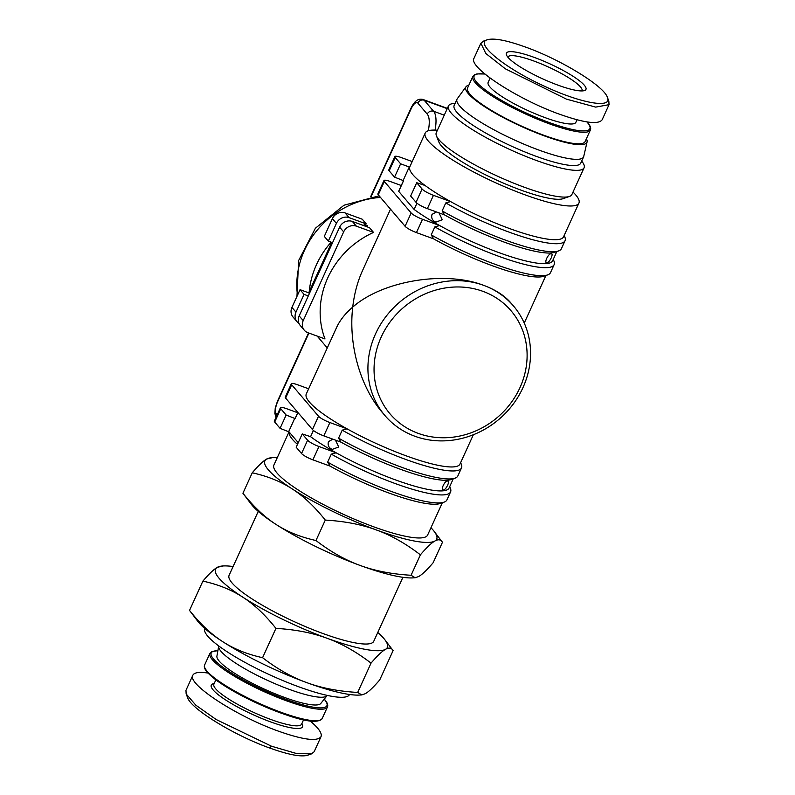 <?xml version="1.0" encoding="UTF-8"?>
<svg xmlns="http://www.w3.org/2000/svg" width="795" height="795" viewBox="0 0 795 795"><rect width="100%" height="100%" fill="white"/><g stroke="black" fill="none" stroke-linecap="round" stroke-linejoin="round"><path stroke-width="1.19" d="M310.169 721.005C318.686 728.141 322.303 733.368 321.011 736.687L314.134 751.772L311.461 753.899L296.376 753.481L271.522 746.227L216.161 719.515L195.818 705.175L186.149 693.956L185.97 690.318L192.847 675.233C194.248 672.461 199.297 671.735 207.992 673.067M321.011 736.687C317.324 741.705 303.124 739.857 278.399 731.142C236.294 716.196 186.905 683.919 192.847 675.233M218.695 646.256L216.916 656.143A57.131 10.872 24.5 0 0 219.211 661.112A57.131 10.872 24.5 0 0 273.371 693.071A57.131 10.872 24.5 0 0 320.773 703.476L327.063 695.645A59.615 11.349 -155.5 0 1 277.604 684.793A59.615 11.349 -155.5 0 1 221.089 651.443A59.615 11.349 -155.5 0 1 218.695 646.256A59.615 11.349 -155.5 0 1 218.764 645.967M402.916 577.309L373.759 641.277A79.49 15.125 -155.5 0 1 309.166 628.159A79.49 15.125 -155.5 0 1 232.07 582.973A79.49 15.125 -155.5 0 1 229.089 575.351L258.246 511.384M204.852 628.547L204.822 628.606A79.49 15.125 24.5 0 0 207.793 636.239A79.49 15.125 24.5 0 0 284.898 681.414A79.49 15.125 24.5 0 0 349.492 694.542L349.512 694.482M469.984 94.198A64.584 12.293 -155.5 0 1 467.569 87.997L472.826 76.459A64.584 12.293 24.5 0 0 475.251 82.66A64.584 12.293 24.5 0 0 537.887 119.369A64.584 12.293 24.5 0 0 590.367 130.032L585.11 141.57A64.584 12.293 -155.5 0 1 532.63 130.907A64.584 12.293 -155.5 0 1 469.984 94.198M490.098 78.099L488.15 82.372A48.187 9.172 24.5 0 0 489.959 86.993A48.187 9.172 24.5 0 0 536.695 114.381A48.187 9.172 24.5 0 0 575.858 122.341L577.021 119.787M487.365 39.75L483.539 41.102L480.866 43.228L485.815 53.494L505.322 68.797L566.418 99.127L595.684 107.106L609.03 104.682L608.841 101.045L607.35 97.268C612.925 109.114 580.241 103.171 543.949 85.989C504.954 68.241 474.128 43.159 487.365 39.75C493.953 37.852 506.663 40.287 525.495 47.054C560.505 59.466 603.962 85.999 607.35 97.268M480.866 43.228L473.989 58.313C468.046 67.009 517.446 99.286 559.541 114.222C584.265 122.947 598.466 124.795 602.153 119.767L609.03 104.682M507.846 57.141A40.744 7.751 -155.5 0 1 507.876 57.061A40.744 7.751 -155.5 0 1 533.942 61.046A40.744 7.751 -155.5 0 1 580.499 86.943A40.744 7.751 -155.5 0 1 582.019 90.849A40.744 7.751 -155.5 0 1 581.98 90.928M584.305 85.224A43.715 8.318 24.5 0 0 538.056 58.84A43.715 8.318 24.5 0 0 506.465 54.974A43.715 8.318 24.5 0 0 508.015 57.349A43.715 8.318 24.5 0 0 546.533 80.563A43.715 8.318 24.5 0 0 584.524 90.541A43.715 8.318 24.5 0 0 584.305 85.224M581.682 161.077L582.129 161.653A74.521 14.181 -155.5 0 1 584.087 167.775L571.903 194.507A74.521 14.181 -155.5 0 1 569.478 196.425A74.521 14.181 -155.5 0 1 504.726 179.402A74.521 14.181 -155.5 0 1 439.069 139.85A74.521 14.181 -155.5 0 1 436.425 135.786A74.521 14.181 -155.5 0 1 436.276 132.705L448.459 105.974A74.521 14.181 -155.5 0 1 454.372 103.43L455.098 103.39M569.478 196.425L563.098 198.671A69.553 13.237 -155.5 0 1 502.659 182.79A69.553 13.237 -155.5 0 1 441.384 145.873A69.553 13.237 -155.5 0 1 438.91 142.076L436.425 135.786M584.087 167.775A74.521 14.181 -155.5 0 1 523.537 155.472A74.521 14.181 -155.5 0 1 451.252 113.119A74.521 14.181 -155.5 0 1 448.459 105.974M468.841 85.204A66.571 12.67 24.5 0 0 466.009 86.754L457.244 98.809A69.553 13.237 24.5 0 0 456.986 99.256L454.154 105.467A69.553 13.237 24.5 0 0 456.757 112.145A69.553 13.237 24.5 0 0 524.213 151.676A69.553 13.237 24.5 0 0 580.738 163.154L583.57 156.943A69.553 13.237 24.5 0 0 583.729 156.456L587.078 141.927A66.571 12.67 24.5 0 0 586.382 138.767M456.986 99.256A69.553 13.237 24.5 0 0 459.59 105.924A69.553 13.237 24.5 0 0 527.045 145.455A69.553 13.237 24.5 0 0 583.57 156.943M466.009 86.754A66.571 12.67 24.5 0 0 468.255 93.562A66.571 12.67 24.5 0 0 534.002 131.881A66.571 12.67 24.5 0 0 587.078 141.927M522.931 387.712A84.459 76.797 139.5 0 0 513.5 305.986A84.459 76.797 139.5 0 0 483.618 285.335A84.459 76.797 139.5 0 0 375.548 333.86A84.459 76.797 139.5 0 0 384.969 415.586A84.459 76.797 139.5 0 0 414.851 436.236A84.459 76.797 139.5 0 0 522.931 387.712M381.222 337.02A79.49 72.275 -40.5 0 1 482.943 291.348A79.49 72.275 -40.5 0 1 519.94 387.702A79.49 72.275 -40.5 0 1 418.22 433.374A79.49 72.275 -40.5 0 1 381.222 337.02M364.19 225.77L367.489 225.561L367.688 227.042M390.514 209.174L362.54 270.558C357.531 281.599 354.262 293.782 352.732 307.109C345.298 313.469 339.922 320.256 336.603 327.46L306.284 393.982A84.459 16.069 24.5 0 0 309.444 402.091A84.459 16.069 24.5 0 0 347.047 428.823A84.459 16.069 24.5 0 0 459.997 464.032L473.353 434.736M373.541 232.428L356.379 226.168L352.354 221.447L369.516 227.708L373.541 232.428A84.459 76.797 139.5 0 0 327.769 277.843A84.459 76.797 139.5 0 0 324.996 338.948L307.834 332.678A9.938 9.033 -40.5 0 1 304.316 330.253A9.938 9.033 -40.5 0 1 303.213 320.633L299.188 315.913A9.938 9.033 139.5 0 0 300.291 325.533L304.316 330.253M331.704 242.356L309.215 291.695A84.459 76.797 -40.5 0 1 316.499 264.616A84.459 76.797 -40.5 0 1 331.137 242.157M438.999 212.881L442.288 219.738L435.839 222.143L434.756 221.636C432.073 220.026 431.158 217.601 432.023 214.382L436.455 211.947M551.173 253.814C552.376 253.685 552.386 255.056 551.213 257.928C549.723 260.919 548.361 262.509 547.129 262.688C543.492 263.741 548.351 253.098 551.173 253.814L551.591 253.853M335.44 440.122L338.73 446.979L332.28 449.384L331.197 448.877C328.514 447.257 327.6 444.842 328.464 441.613L332.896 439.188M447.615 481.055C448.817 480.925 448.827 482.297 447.655 485.159C446.164 488.16 444.803 489.75 443.57 489.929C439.933 490.982 444.793 480.339 447.615 481.055L448.032 481.094M297.479 444.365A84.459 16.069 -155.5 0 1 292.461 439.367A84.459 16.069 -155.5 0 1 289.082 431.914L280.069 428.346L274.702 422.046L280.774 408.729L286.14 415.03L295.154 418.597L297.926 412.506M442.348 502.748L427.63 535.045A84.459 16.069 -155.5 0 1 359.002 521.103A84.459 16.069 -155.5 0 1 277.087 473.104A84.459 16.069 -155.5 0 1 273.927 464.996L289.032 431.854M573.016 192.062A84.459 16.069 -155.5 0 1 575.759 194.964A84.459 16.069 -155.5 0 1 578.929 203.063A84.459 16.069 -155.5 0 1 510.301 189.121A84.459 16.069 -155.5 0 1 428.376 141.122A84.459 16.069 -155.5 0 1 425.216 133.013A84.459 16.069 -155.5 0 1 437.389 130.261M425.216 133.013L409.842 166.751A84.459 16.069 24.5 0 0 409.634 167.397A84.459 16.069 24.5 0 0 413.003 174.85A84.459 16.069 24.5 0 0 425.047 185.474A84.459 16.069 24.5 0 0 450.606 201.592A84.459 16.069 24.5 0 0 563.556 236.801L578.929 203.063M384.969 415.586L382.445 412.625C360.195 386.877 348.28 344.583 352.732 307.109C382.474 280.774 444.872 270.399 483.618 285.335C495.454 289.708 504.577 295.601 510.976 303.024L513.5 305.986M291.695 384.77L318.527 416.242L312.465 429.558L285.624 398.086L291.695 384.77A9.938 1.888 -155.5 0 1 291.318 383.816A9.938 1.888 -155.5 0 1 297.678 384.79L308.649 388.795M280.069 428.346L286.14 415.03M330.054 466.109L327.659 462.124L331.296 454.134A87.44 16.635 24.5 0 0 450.566 491.906L446.929 499.886A87.44 16.635 -155.5 0 1 444.087 502.142L440.251 503.483A84.459 16.069 -155.5 0 1 330.054 466.109L312.892 459.838L318.964 446.522A9.938 1.888 -155.5 0 1 307.605 440.211L301.543 453.528L296.177 447.227L302.239 433.911L307.605 440.211M340.976 442.139L338.581 438.154L342.218 430.165A87.44 16.635 24.5 0 0 461.498 467.937L457.85 475.927A87.44 16.635 -155.5 0 1 455.008 478.173L451.172 479.524A84.459 16.069 -155.5 0 1 340.976 442.139L323.813 435.869L329.885 422.552A9.938 1.888 -155.5 0 1 318.527 416.242M313.409 430.443L310.567 436.684A84.459 16.069 24.5 0 0 336.126 452.792A84.459 16.069 24.5 0 0 449.076 488.001L453.269 478.779M297.877 412.446L295.362 417.951A84.459 16.069 24.5 0 0 295.154 418.597M331.296 454.134L336.126 452.792L318.964 446.522M294.806 418.2L288.744 431.516M289.082 431.914L298.254 442.666M310.567 436.684L302.239 433.911M384.333 181.498L411.164 212.971L405.102 226.287L378.261 194.815L384.333 181.498A9.938 1.888 -155.5 0 1 383.955 180.544A9.938 1.888 -155.5 0 1 390.315 181.518L401.286 185.523M444.534 214.898L442.139 210.923L445.776 202.934A87.44 16.635 24.5 0 0 565.046 240.696L561.409 248.686A87.44 16.635 -155.5 0 1 558.567 250.932L554.731 252.283A84.459 16.069 -155.5 0 1 444.534 214.898L427.372 208.638L433.444 195.322A9.938 1.888 -155.5 0 1 422.085 189.001L416.024 202.318L410.657 196.027L416.719 182.711L422.085 189.001M445.776 202.934L450.606 201.592L433.444 195.322M433.613 238.868L431.218 234.883L434.855 226.893A87.44 16.635 24.5 0 0 554.125 264.665L550.488 272.655A87.44 16.635 -155.5 0 1 547.646 274.901L543.81 276.253A84.459 16.069 -155.5 0 1 433.613 238.868L416.451 232.597L422.523 219.281A9.938 1.888 -155.5 0 1 411.164 212.971M416.968 203.202L414.125 209.443A84.459 16.069 24.5 0 0 439.675 225.551A84.459 16.069 24.5 0 0 552.634 260.76L556.828 251.548M403.512 180.644L398.921 190.711A84.459 16.069 24.5 0 0 398.712 191.357L403.562 180.713L394.549 177.136L389.182 170.845L395.254 157.529L400.62 163.82L409.286 166.99L403.224 180.306M394.549 177.136L400.62 163.82M425.047 185.474L416.719 182.711M398.712 191.357L414.125 209.443M352.354 221.447A9.938 9.033 139.5 0 0 339.634 227.151L343.659 231.872L303.213 320.633M299.188 315.913L339.634 227.151M336.414 223.375A9.938 9.033 -40.5 0 1 349.134 217.661L345.109 212.941A9.938 9.033 139.5 0 0 332.389 218.655L336.414 223.375L328.325 241.123L332.558 242.674M345.109 212.941L362.262 219.211L366.286 223.932A84.459 76.797 139.5 0 0 363.196 225.402M366.286 223.932L349.134 217.661M298.97 323.396A9.938 9.033 -40.5 0 1 297.072 321.756A9.938 9.033 -40.5 0 1 295.969 312.137L291.934 307.417L300.033 289.668L308.698 292.828L309.215 291.695M308.291 295.939L304.058 294.389L295.969 312.137M304.058 294.389L300.033 289.668M308.698 292.828L309.354 293.603M332.389 218.655L324.3 236.403L328.325 241.123M297.728 412.764L286.757 408.749A9.938 1.888 -155.5 0 0 280.397 407.785A9.938 1.888 -155.5 0 0 280.774 408.729M280.397 407.785L274.335 421.092A9.938 1.888 24.5 0 0 274.702 422.046M291.318 383.816L285.256 397.132A9.938 1.888 24.5 0 0 285.624 398.086M342.218 430.165L347.047 428.823L329.885 422.552M312.465 429.558A9.938 1.888 24.5 0 0 323.813 435.869M301.543 453.528A9.938 1.888 24.5 0 0 312.892 459.838M434.855 226.893L439.675 225.551L422.523 219.281M383.955 180.544L377.893 193.861A9.938 1.888 24.5 0 0 378.261 194.815M412.208 161.554L401.236 157.549A9.938 1.888 -155.5 0 0 394.877 156.575A9.938 1.888 -155.5 0 0 395.254 157.529M394.877 156.575L388.815 169.892A9.938 1.888 24.5 0 0 389.182 170.845M416.024 202.318A9.938 1.888 24.5 0 0 427.372 208.638M405.102 226.287A9.938 1.888 24.5 0 0 416.451 232.597M291.934 307.417A9.938 9.033 139.5 0 0 293.047 317.036L297.072 321.756M343.659 231.872A9.938 9.033 -40.5 0 1 356.379 226.168M455.008 478.173A87.44 16.635 -155.5 0 1 338.581 438.154M461.498 467.937A87.44 16.635 24.5 0 0 461.319 464.31L460.643 462.601M444.087 502.142A87.44 16.635 -155.5 0 1 327.659 462.124M450.566 491.906A87.44 16.635 24.5 0 0 450.397 488.279L449.722 486.57M547.646 274.901A87.44 16.635 -155.5 0 1 431.218 234.883M554.125 264.665A87.44 16.635 24.5 0 0 553.956 261.038L553.28 259.329M558.567 250.932A87.44 16.635 -155.5 0 1 442.139 210.923M565.046 240.696A87.44 16.635 24.5 0 0 564.877 237.079L564.202 235.37M233.114 566.537A94.396 17.957 24.5 0 0 223.017 565.961A94.396 17.957 24.5 0 0 217.353 567.312A94.396 17.957 24.5 0 0 242.843 597.204A94.396 17.957 24.5 0 0 326.924 638.216A94.396 17.957 24.5 0 0 385.505 649.326A94.396 17.957 24.5 0 0 384.84 639.707A94.396 17.957 24.5 0 0 377.774 632.462M357.68 692.445L361.775 694.919L359.608 695.059A94.396 17.957 -155.5 0 1 306.691 682.597A94.396 17.957 -155.5 0 1 222.62 641.595A94.396 17.957 -155.5 0 1 197.786 621.312L189.528 610.421C200.251 623.926 211.281 634.311 222.62 641.595C233.919 648.958 247.235 654.325 262.579 657.694C277.226 668.963 291.934 677.26 306.691 682.597C321.409 688.033 338.402 691.312 357.68 692.445L371.036 663.119C356.389 651.86 341.681 643.553 326.924 638.216C312.206 632.79 295.213 629.511 275.935 628.378C265.212 614.873 254.181 604.488 242.843 597.204C231.544 589.84 218.227 584.464 202.894 581.105C209.135 573.801 213.954 569.2 217.353 567.312L223.017 565.961M262.579 657.694L275.935 628.378M189.528 610.421L202.894 581.105M315.973 540.52C330.621 551.79 345.328 560.087 360.095 565.434C374.813 570.86 391.806 574.139 411.075 575.272L415.169 577.756L413.003 577.885A94.396 17.957 -155.5 0 1 360.095 565.434A94.396 17.957 -155.5 0 1 276.014 524.422A94.396 17.957 -155.5 0 1 251.18 504.139L242.922 493.248C253.645 506.743 264.675 517.138 276.014 524.422C287.323 531.795 300.639 537.162 315.973 540.52L325.284 520.079C314.572 506.584 303.541 496.199 292.202 488.915C280.893 481.541 267.577 476.175 252.244 472.806C258.484 465.512 263.304 460.911 266.703 459.013L272.367 457.662A94.396 17.957 24.5 0 0 266.703 459.013A94.396 17.957 24.5 0 0 292.202 488.915A94.396 17.957 24.5 0 0 376.274 529.927C361.546 524.491 344.553 521.212 325.284 520.079M242.922 493.248L252.244 472.806M361.775 694.919L365.273 693.707C368.671 691.809 373.491 687.218 379.732 679.914L393.098 650.598C391.468 647.766 388.944 647.339 385.505 649.326C382.107 651.224 377.287 655.815 371.036 663.119M393.098 650.598L384.84 639.707M411.075 575.272L420.396 554.831C405.748 543.571 391.041 535.264 376.274 529.927A94.396 17.957 24.5 0 0 434.855 541.037C431.456 542.925 426.637 547.526 420.396 554.831M415.169 577.756L418.677 576.534C422.075 574.646 426.895 570.045 433.136 562.741L442.447 542.299C440.828 539.467 438.293 539.05 434.855 541.037A94.396 17.957 24.5 0 0 434.189 531.408A94.396 17.957 24.5 0 0 430.96 527.751M442.447 542.299L434.189 531.408M277.246 457.701A94.396 17.957 24.5 0 0 272.367 457.662M186.149 693.956L187.65 697.732C191.039 709.001 234.495 735.534 269.505 747.946C288.337 754.713 301.047 757.148 307.635 755.25L311.461 753.899M322.174 718.541A64.584 12.293 -155.5 0 1 269.694 707.878A64.584 12.293 -155.5 0 1 207.048 671.169A64.584 12.293 -155.5 0 1 204.633 664.968L209.89 653.43A64.584 12.293 24.5 0 0 212.305 659.631A64.584 12.293 24.5 0 0 274.951 696.341A64.584 12.293 24.5 0 0 327.431 707.003L322.174 718.541C318.616 722.993 307.347 722.029 288.356 715.639L258.107 703.734L229.04 688.619L217.721 681.255L207.157 672.133C204.633 669.142 203.788 666.757 204.633 664.968M207.505 672.371A63.59 12.104 24.5 0 0 264.685 706.616A63.59 12.104 24.5 0 0 319.381 720.399M324.201 699.202A63.59 12.104 -155.5 0 1 324.549 699.6A63.59 12.104 -155.5 0 1 286.24 699.471A63.59 12.104 -155.5 0 1 213.577 659.055A63.59 12.104 -155.5 0 1 217.89 650.757M303.561 719.853L301.593 724.166A48.187 9.172 -155.5 0 1 262.429 716.216A48.187 9.172 -155.5 0 1 215.693 688.818A48.187 9.172 -155.5 0 1 213.885 684.197L213.875 684.217M214.183 683.551A50.174 9.55 24.5 0 0 213.149 689.961A50.174 9.55 24.5 0 0 268.183 720.995A50.174 9.55 24.5 0 0 301.881 723.52M586.849 121.913A63.59 12.104 -155.5 0 1 587.495 122.629A63.59 12.104 -155.5 0 1 549.176 122.5A63.59 12.104 -155.5 0 1 476.523 82.084A63.59 12.104 -155.5 0 1 484.93 74.074M297.489 295.233A84.459 76.797 -40.5 0 1 304.425 250.455A84.459 76.797 -40.5 0 1 380.497 197.438M371.116 196.594L411.114 108.835A9.938 3.677 110.1 0 1 417.842 103.102L427.233 114.122A24.844 9.202 110.1 0 1 428.276 130.748M277.177 414.861L276.253 413.788A9.938 3.677 110.1 0 1 277.614 401.763L308.917 333.075M276.253 413.788A4.969 4.522 139.5 0 0 276.064 417.296M277.614 401.763A4.969 0.944 -155.5 0 1 277.435 401.286L275.239 408.073L274.871 413.47L276.004 417.425M435.054 130.112A29.812 11.041 -69.9 0 0 433.593 111.27L424.192 100.249L447.227 108.667M444.266 115.166L433.593 111.27A4.969 4.522 -40.5 0 0 427.233 114.122M417.842 103.102A4.969 4.522 -40.5 0 1 424.192 100.249A14.906 5.515 -69.9 0 0 423.248 99.564C418.468 98.033 414.364 100.965 410.926 108.359L370.689 196.653M271.522 746.227L269.505 747.946M327.431 707.003C328.265 705.215 327.431 702.83 324.897 699.839L324.271 699.123M590.367 130.032C591.212 128.243 590.367 125.858 587.843 122.867L587.008 121.933M484.831 73.995L476.96 73.915L474.595 74.68L472.826 76.459M327.272 347.932L317.195 336.096M524.243 323.058L545.907 275.507M296.962 296.406L298.612 260.571L315.406 228.225L343.987 205.229L379.126 195.828M288.038 431.258L289.002 431.814M308.569 332.946L277.435 401.286M447.366 108.378L423.248 99.564M215.852 679.884L213.885 684.197M217.9 650.658L211.659 651.652L209.89 653.43"/></g></svg>
